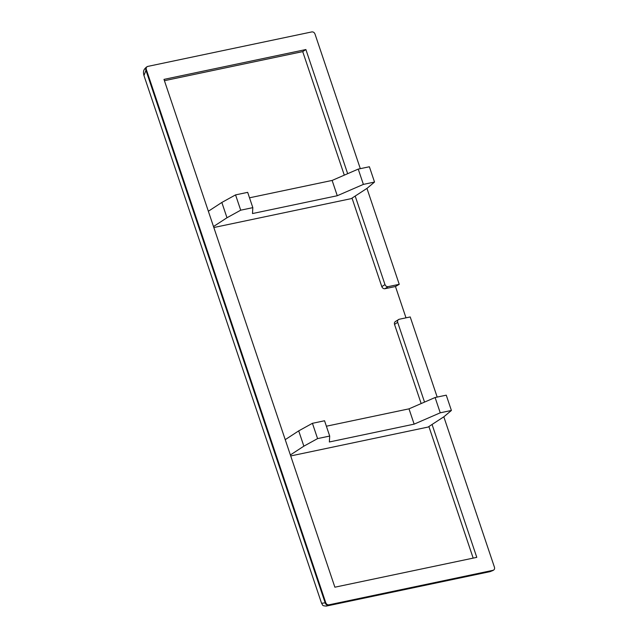 <?xml version="1.0" encoding="UTF-8"?>
<svg xmlns="http://www.w3.org/2000/svg" width="638" height="638" viewBox="0 0 638 638"><rect width="100%" height="100%" fill="white"/><g stroke="black" fill="none" stroke-linecap="round" stroke-linejoin="round"><path stroke-width="0.96" d="M395.887 321.369C394.595 321.807 394.132 322.82 394.515 324.383L397.681 322.318C397.307 320.747 397.769 319.742 399.061 319.295L395.249 321.624M437.182 397.075L410.218 316.95L399.061 319.295M397.681 322.318L424.533 402.099M432.062 424.469L476.785 557.357L334.878 587.199L163.982 79.383L305.889 49.541L347.67 173.688M355.191 196.057L384.985 284.588L381.811 286.653C382.473 288.161 383.502 288.854 384.905 288.735L395.464 286.518L405.999 317.836M384.905 288.735L388.079 286.661C386.676 286.789 385.647 286.095 384.985 284.588M388.079 286.661L399.236 284.317L395.464 286.518M443.817 416.805L494.466 567.286C494.841 568.857 494.378 569.862 493.086 570.308L328.873 604.84C327.469 604.96 326.441 604.266 325.779 602.758L146.301 69.446C145.927 67.883 146.381 66.878 147.673 66.432L311.894 31.9C313.298 31.78 314.327 32.474 314.981 33.981L360.31 168.663M366.946 188.385L399.236 284.317M325.779 602.758L321.568 603.285L143.973 75.579C142.641 70.69 144.236 69.087 146.517 67.038L147.673 66.432M493.198 570.388L490.064 571.648L326.417 606.06L328.339 605.183C326.943 605.303 325.914 604.609 325.252 603.101L145.775 69.797C145.4 68.226 145.855 67.221 147.147 66.775M213.834 227.527L351.235 198.633L367.105 188.29L374.53 182.053L363.381 184.398L337.271 195.73L252.489 213.555L252.823 207.645L240.709 210.189L226.984 217.749L213.507 226.546M363.381 184.398L358.229 169.102L369.386 166.757L374.53 182.053M358.229 169.102L332.127 180.434L337.271 195.73M332.127 180.434L249.514 197.804M240.709 210.189L235.558 194.893L247.68 192.349L252.823 207.645M235.558 194.893L221.833 202.453L226.984 217.749M221.833 202.453L208.355 211.25M290.705 455.947L428.106 427.053L443.976 416.702L451.401 410.465L446.257 395.169L435.1 397.514L408.998 408.846L326.385 426.216M451.401 410.465L440.244 412.81L435.1 397.514M440.244 412.81L414.142 424.142L408.998 408.846M414.142 424.142L329.36 441.975L329.694 436.057L324.551 420.761L312.429 423.313L298.704 430.873L285.226 439.662M329.694 436.057L317.58 438.609L312.429 423.313M317.58 438.609L303.855 446.169L298.704 430.873M303.855 446.169L290.378 454.958M305.889 49.541L302.715 51.614L164.421 80.691M381.811 286.653L352.024 198.123M344.289 175.155L302.715 51.614M473.173 558.114L428.888 426.543M421.16 403.567L394.515 324.383M143.973 75.579L146.301 69.446M326.162 606.1L326.401 606.06C321.472 605.893 323.059 604.984 321.568 603.285M490.056 571.648L493.19 570.396L328.873 604.84"/></g></svg>
